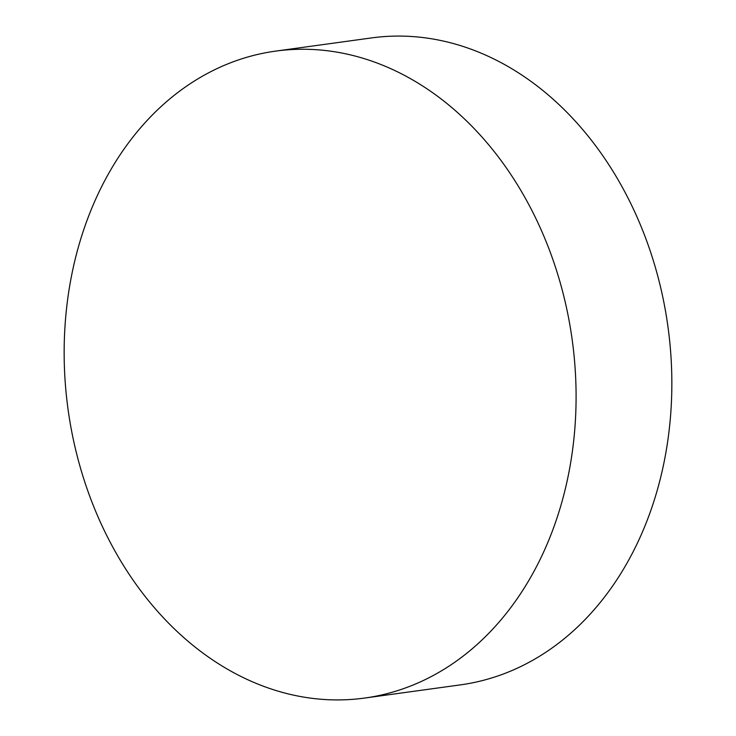 <?xml version="1.0" encoding="UTF-8"?>
<svg xmlns="http://www.w3.org/2000/svg" width="736" height="736" viewBox="0 0 736 736"><rect width="100%" height="100%" fill="white"/><g stroke="black" fill="none" stroke-linecap="round" stroke-linejoin="round"><path stroke-width="1.1" d="M275.614 51.115L371.376 37.941A326.517 254.463 82.2 0 1 655.242 267.002A326.517 254.463 82.2 0 1 549.682 649.658A326.517 254.463 82.2 0 1 460.386 684.885L364.624 698.059A326.517 254.463 82.2 0 1 80.758 468.998A326.517 254.463 82.2 0 1 186.318 86.342A326.517 254.463 82.2 0 1 275.614 51.115A326.517 254.463 82.2 0 1 559.489 280.177A326.517 254.463 82.2 0 1 453.919 662.832A326.517 254.463 82.2 0 1 364.624 698.059"/></g></svg>
